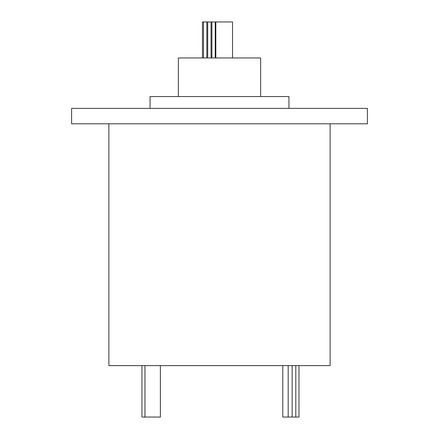 <?xml version="1.0" encoding="UTF-8"?>
<svg xmlns="http://www.w3.org/2000/svg" width="439" height="439" viewBox="0 0 439 439"><rect width="100%" height="100%" fill="white"/><g stroke="black" fill="none" stroke-linecap="round" stroke-linejoin="round"><path stroke-width="0.66" d="M288.95 108.378L288.95 96.547L150.05 96.547L150.05 108.378M202.456 57.959L202.456 21.95L211.038 21.95L211.038 57.959M207.696 21.95L207.696 57.959M211.038 21.95L232.544 21.95L232.544 57.959M215.823 21.95L215.823 57.959M211.9 21.95L211.9 57.959M215.247 21.95L215.247 57.959M203.487 21.95L203.487 57.959M206.829 21.95L206.829 57.959M160.389 365.605L160.389 417.05L141.929 417.05L141.929 365.605M298.97 365.605L298.97 417.05L282.787 417.05L282.787 365.605M295.798 417.05L295.798 365.605M292.149 417.05L292.149 365.605M288.187 417.05L288.187 365.605M144.952 417.05L144.952 365.605M330.106 123.809L330.106 365.605L108.894 365.605L108.894 123.809M367.405 123.809L71.595 123.809L71.595 108.378L367.405 108.378L367.405 123.809M260.656 57.959L178.344 57.959L178.344 96.547M260.656 96.547L260.656 57.964"/></g></svg>
